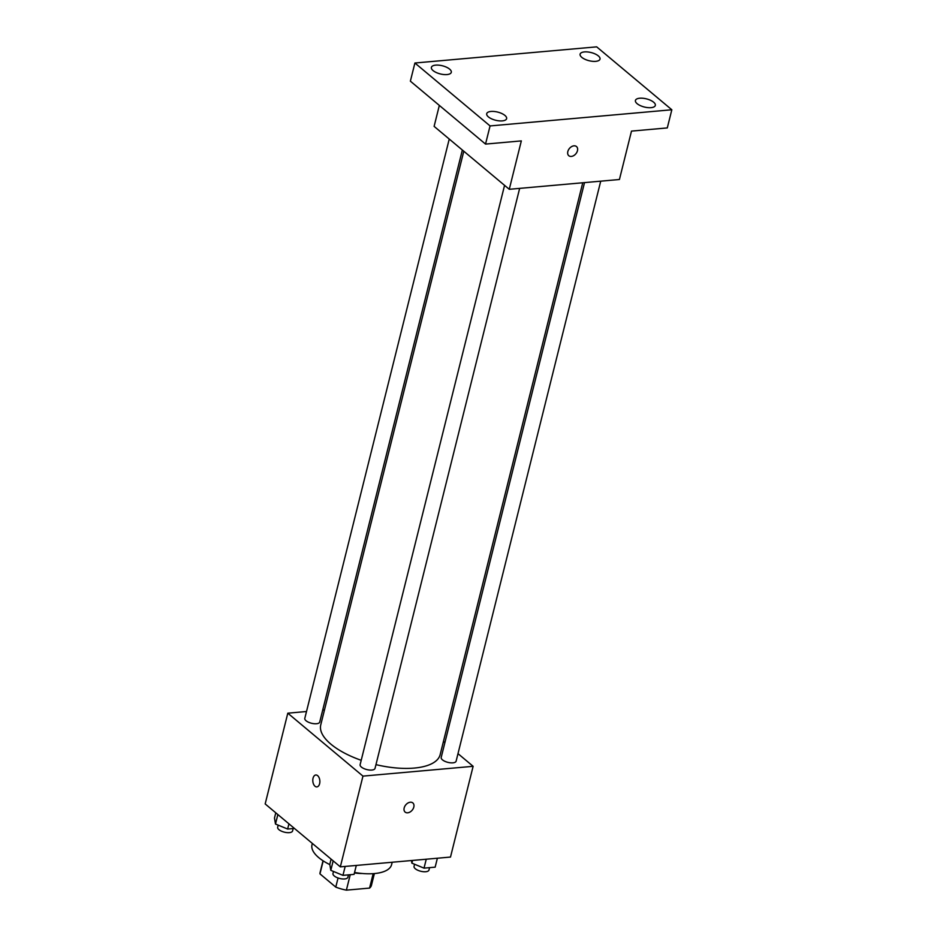 <?xml version="1.0" encoding="UTF-8"?>
<svg xmlns="http://www.w3.org/2000/svg" width="937" height="937" viewBox="0 0 937 937"><rect width="100%" height="100%" fill="white"/><g stroke="black" fill="none" stroke-linecap="round" stroke-linejoin="round"><path stroke-width="1.41" d="M373.172 873.659L369.576 888.089A26.47 10.857 14 0 0 371.45 885.301L374.378 873.565M369.576 888.089L346.385 890.15A26.47 10.857 14 0 1 335.774 887.105L319.962 873.87A26.47 10.857 14 0 1 320.091 872.488L323.007 860.763M350.239 874.713L346.385 890.15M323.195 860.88L319.962 873.87M338.058 877.981L335.774 887.105M362.127 873.483A27.349 11.221 -166 0 1 354.432 872.956M312.337 843.417L311.998 844.776A41.017 16.819 14 0 0 318.756 857.636A41.017 16.819 14 0 0 329.836 864.605M354.549 872.464A41.017 16.819 14 0 0 391.607 864.617L392.193 862.251M457.994 753.641L473.126 766.314L450.498 857.062L340.33 866.854L265.171 803.934L287.8 713.186L306.504 711.523M473.126 766.314L362.959 776.117L340.33 866.854M404.175 807.94A5.985 4.17 -50.1 0 1 407.935 803.021A5.985 4.17 -50.1 0 1 412.83 802.927A5.985 4.17 -50.1 0 1 412.186 810.189A5.985 4.17 -50.1 0 1 405.147 812.098A5.985 4.17 -50.1 0 1 404.175 807.94M463.792 151.22L320.759 724.863A61.526 25.24 14 0 0 330.89 744.165A61.526 25.24 14 0 0 361.213 760.305M375.971 764.639A61.526 25.24 14 0 0 440.156 754.636L582.744 182.762M443.447 741.472L444.888 742.678M322.703 710.082L324.483 709.93M362.959 776.117L287.8 713.186M584.524 182.61L441.198 757.447A7.683 3.151 14 0 0 442.463 759.848A7.683 3.151 14 0 0 450.498 762.812A7.683 3.151 14 0 0 456.12 761.16L600.722 181.169M504.563 185.362L360.124 764.651A7.683 3.151 14 0 0 361.389 767.063A7.683 3.151 14 0 0 369.424 770.027A7.683 3.151 14 0 0 375.034 768.375L519.648 188.372M462.351 150.014L319.716 722.064A7.683 3.151 -166 0 1 311.506 723.259A7.683 3.151 -166 0 1 304.806 718.339L449.245 139.051M317.655 775.66A5.985 3.514 84.9 0 1 319.845 782.219A5.985 3.514 84.9 0 1 316.858 786.904A5.985 3.514 84.9 0 1 312.829 781.259A5.985 3.514 84.9 0 1 315.804 774.993A5.985 3.514 84.9 0 1 317.655 775.66M316.858 786.904A5.985 3.514 84.9 0 1 312.829 781.259A5.985 3.514 84.9 0 1 315.804 774.993M412.83 802.927A5.985 4.17 -50.1 0 1 412.186 810.189A5.985 4.17 -50.1 0 1 405.147 812.098M671.829 109.77L490.063 125.933L414.904 63.013L596.67 46.85L671.829 109.77L667.296 127.924L631.491 131.11L619.427 179.506L509.271 189.297L434.112 126.378L439.336 105.412M490.063 125.933L485.53 144.087L410.371 81.168L414.904 63.013M509.271 189.297L521.335 140.901L485.53 144.087M567.822 151.56A5.985 4.17 -50.1 0 1 571.582 146.629A5.985 4.17 -50.1 0 1 576.489 146.547A5.985 4.17 -50.1 0 1 575.845 153.809A5.985 4.17 -50.1 0 1 568.806 155.718A5.985 4.17 -50.1 0 1 567.822 151.56M576.478 146.535A5.985 4.17 -50.1 0 1 575.845 153.809A5.985 4.17 -50.1 0 1 568.806 155.718M595.698 61.35A10.26 4.205 -166 0 1 584.946 59.277A10.26 4.205 -166 0 1 580.108 54.147A10.26 4.205 -166 0 1 584.43 51.91A10.26 4.205 -166 0 1 595.182 53.971A10.26 4.205 -166 0 1 600.008 59.101A10.26 4.205 -166 0 1 595.698 61.35M446.984 74.573A10.26 4.205 -166 0 1 436.232 72.512A10.26 4.205 -166 0 1 431.395 67.37A10.26 4.205 -166 0 1 435.705 65.133A10.26 4.205 -166 0 1 446.457 67.195A10.26 4.205 -166 0 1 451.294 72.336A10.26 4.205 -166 0 1 446.984 74.573M502.302 120.885A10.26 4.205 -166 0 1 491.55 118.823A10.26 4.205 -166 0 1 486.713 113.682A10.26 4.205 -166 0 1 491.023 111.444A10.26 4.205 -166 0 1 501.775 113.506A10.26 4.205 -166 0 1 506.612 118.648A10.26 4.205 -166 0 1 502.302 120.885M651.016 107.661A10.26 4.205 -166 0 1 640.264 105.588A10.26 4.205 -166 0 1 635.427 100.458A10.26 4.205 -166 0 1 639.737 98.221A10.26 4.205 -166 0 1 650.501 100.282A10.26 4.205 -166 0 1 655.326 105.412A10.26 4.205 -166 0 1 651.016 107.661M294.452 828.437L287.636 829.046L275.49 824.033L274.482 818.036L275.783 812.812M288.936 823.822L287.636 829.046M277.856 814.546L275.49 824.033M278.184 825.146L277.657 827.242A7.683 3.151 14 0 0 278.921 829.643A7.683 3.151 14 0 0 286.956 832.606A7.683 3.151 14 0 0 292.567 830.955L293.164 828.554M356.306 865.437L354.081 874.373L342.954 875.357L330.808 870.344L329.801 864.347L331.101 859.124M345.179 866.432L342.954 875.357M333.174 860.857L330.808 870.344M333.502 871.457L332.975 873.553A7.683 3.151 14 0 0 334.24 875.954A7.683 3.151 14 0 0 342.274 878.918A7.683 3.151 14 0 0 347.885 877.266L348.482 874.865M437.38 858.222L435.155 867.158L424.028 868.142L411.882 863.141L411.448 860.529M426.253 859.217L424.028 868.142M412.561 860.435L411.882 863.141M414.576 864.242L414.049 866.338A7.683 3.151 14 0 0 415.314 868.751A7.683 3.151 14 0 0 423.348 871.703A7.683 3.151 14 0 0 428.97 870.051L429.568 867.65"/></g></svg>
